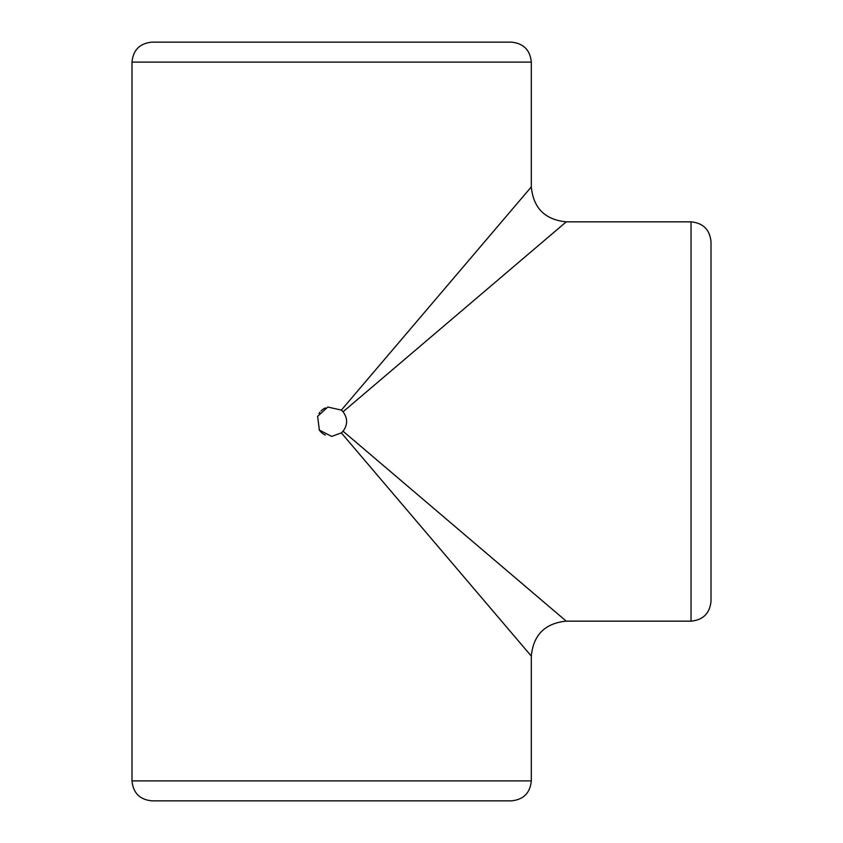 <?xml version="1.0" encoding="UTF-8"?>
<svg xmlns="http://www.w3.org/2000/svg" width="843" height="843" viewBox="0 0 843 843"><rect width="100%" height="100%" fill="white"/><g stroke="black" fill="none" stroke-linecap="round" stroke-linejoin="round"><path stroke-width="1.26" d="M341.362 410.098L531.311 186.904C533.387 208.116 545.042 219.76 566.254 221.846L343.059 411.795L341.362 410.098L327.843 407.043L317.6 416.337L319.381 430.088L331.657 436.411L341.362 432.902L343.059 431.205L566.254 621.154C545.042 623.24 533.387 634.884 531.311 656.096L341.362 432.902A14.974 14.974 0 0 0 343.059 431.205C347.79 424.735 347.79 418.265 343.059 411.795A14.974 14.974 0 0 0 341.362 410.098M521.954 197.905L489.804 235.671M550.679 235.092L555.284 231.182M555.252 611.797L517.486 579.657M518.066 640.532L521.975 645.127M325.377 407.907A14.974 14.974 0 0 0 320.951 411.026M319.803 412.343A14.974 14.974 0 0 0 319.044 413.428M319.033 429.561A14.974 14.974 0 0 0 325.366 435.093M691.039 221.846C703.167 223.026 709.817 229.686 711.007 241.804L711.007 601.196C709.817 613.325 703.167 619.974 691.039 621.154L691.039 221.846L566.254 221.846M511.343 800.85L151.961 800.85C139.833 799.67 133.183 793.01 131.993 780.881L531.311 780.881C530.131 793.01 523.471 799.67 511.343 800.85M531.311 62.119L131.993 62.119C133.183 49.99 139.833 43.33 151.961 42.15L511.343 42.15C523.471 43.33 530.131 49.99 531.311 62.119L531.311 186.904M531.311 656.096L531.311 780.881M131.993 62.119L131.993 780.881M691.039 621.154L566.254 621.154"/></g></svg>
